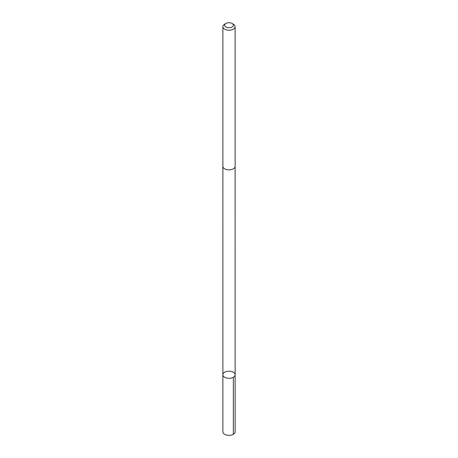 <?xml version="1.0" encoding="UTF-8"?>
<svg xmlns="http://www.w3.org/2000/svg" width="458" height="458" viewBox="0 0 458 458"><rect width="100%" height="100%" fill="white"/><g stroke="black" fill="none" stroke-linecap="round" stroke-linejoin="round"><path stroke-width="0.69" d="M231.25 378.039A6.131 3.538 180 0 1 222.869 374.747A6.131 3.538 180 0 1 229 371.203A6.131 3.538 180 0 1 235.131 374.747A6.131 3.538 180 0 1 231.25 378.039A6.131 3.538 180 0 1 222.869 374.747L222.869 431.808A6.131 3.538 0 0 0 231.25 435.1A6.131 3.538 0 0 0 235.131 431.808L235.131 374.747A6.131 3.538 180 0 1 231.25 378.039M225.914 23.461L224.666 24.182A6.131 3.538 0 0 0 222.869 26.69L222.869 166.317A6.131 3.538 0 0 0 229 169.855A6.131 3.538 0 0 0 235.131 166.317L235.131 26.69A6.131 3.538 0 0 0 233.334 24.182L232.086 23.461A4.362 2.519 0 0 0 227.397 22.9A4.362 2.519 0 0 0 225.914 23.461A4.362 2.519 0 0 0 225.914 27.022A4.362 2.519 0 0 0 232.086 27.022A4.362 2.519 0 0 0 232.086 23.461M222.869 26.69A6.131 3.538 0 0 0 229 30.228A6.131 3.538 0 0 0 235.131 26.69M233.334 377.249L233.334 434.31M222.874 166.466L222.869 374.747M235.126 166.466L235.131 374.747"/></g></svg>
